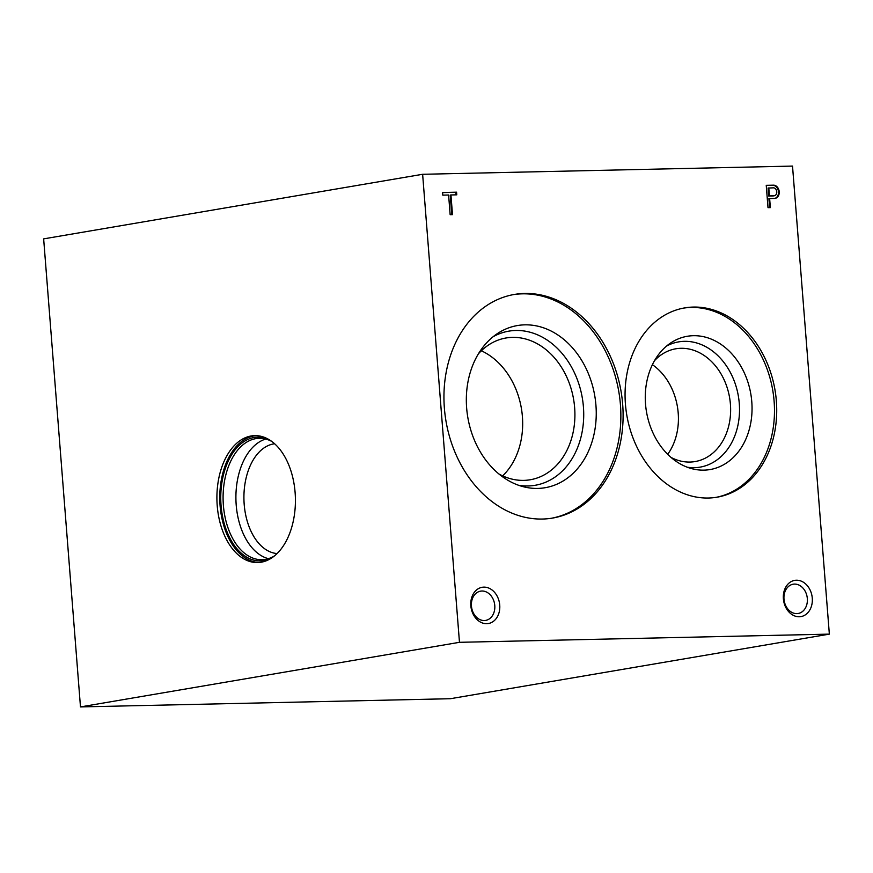 <?xml version="1.0" encoding="UTF-8"?>
<svg xmlns="http://www.w3.org/2000/svg" width="873" height="873" viewBox="0 0 873 873"><rect width="100%" height="100%" fill="white"/><g stroke="black" fill="none" stroke-linecap="round" stroke-linejoin="round"><path stroke-width="1.31" d="M261.136 562.223A63.489 39.241 88.7 0 1 257.568 562.561A63.489 39.241 88.7 0 1 216.93 499.967A63.489 39.241 88.7 0 1 254.763 435.627A63.489 39.241 88.7 0 1 295.292 495.34A63.489 39.241 88.7 0 1 261.136 562.223M459.471 642.31L422.63 174.284L792.52 166.088L829.35 634.125L459.471 642.31L80.48 706.912L43.65 238.875L422.63 174.284M80.48 706.912L450.37 698.716L829.35 634.125M274.646 443.768A55.01 34.003 -91.3 0 0 273.631 443.91A55.01 34.003 -91.3 0 0 243.96 500.185A55.01 34.003 -91.3 0 0 277.068 553.558M268.371 558.665A60.717 37.539 88.7 0 1 235.928 499.542A60.717 37.539 88.7 0 1 265.719 439.043M274.351 555.992A60.717 37.539 88.7 0 1 265.381 559.375A60.717 37.539 88.7 0 1 261.976 559.702A60.717 37.539 88.7 0 1 223.106 499.825A60.717 37.539 88.7 0 1 259.292 438.301A60.717 37.539 88.7 0 1 271.809 441.454M272.169 557.618A61.896 38.259 88.7 0 1 263.875 560.586A61.896 38.259 88.7 0 1 220.858 492.972A61.896 38.259 88.7 0 1 269.561 439.927M258.997 562.496A63.489 39.241 88.7 0 1 219.8 499.902A63.489 39.241 88.7 0 1 256.193 435.638M796.82 613.621A14.852 11.622 -99.7 0 1 784.074 599.958A14.852 11.622 -99.7 0 1 793.164 584.212A14.852 11.622 -99.7 0 1 807.121 596.903A14.852 11.622 -99.7 0 1 798.151 613.49A14.852 11.622 -99.7 0 1 796.82 613.621M799.264 616.764A18.388 14.394 -99.7 0 1 784.598 589.624A18.388 14.394 -99.7 0 1 809.62 589.068A18.388 14.394 -99.7 0 1 799.264 616.764M484.275 620.539A14.852 11.622 -99.7 0 1 471.529 606.888A14.852 11.622 -99.7 0 1 480.619 591.141A14.852 11.622 -99.7 0 1 494.565 603.821A14.852 11.622 -99.7 0 1 485.606 620.419A14.852 11.622 -99.7 0 1 484.275 620.539M486.719 623.693A18.388 14.394 -99.7 0 1 472.053 596.543A18.388 14.394 -99.7 0 1 497.075 595.986A18.388 14.394 -99.7 0 1 486.719 623.693M652.404 364.685A57.203 44.774 -99.7 0 1 667.681 454.32M654.532 360.658A57.203 44.774 -99.7 0 1 675.844 348.785A57.203 44.774 -99.7 0 1 729.599 397.651A57.203 44.774 -99.7 0 1 695.072 461.566A57.203 44.774 -99.7 0 1 689.932 462.057A57.203 44.774 -99.7 0 1 671.031 457.419M666.623 346.024A63.533 49.728 -99.7 0 1 737.499 391.781A63.533 49.728 -99.7 0 1 694.319 467.688A63.533 49.728 -99.7 0 1 687.28 467.219M703.944 470.143A67.603 52.915 -99.7 0 1 691.765 468.659A67.603 52.915 -99.7 0 1 646.489 411.816A67.603 52.915 -99.7 0 1 670.377 343.176A67.603 52.915 -99.7 0 1 749.187 386.488A67.603 52.915 -99.7 0 1 703.944 470.143M683.646 308.093A96.019 75.165 -99.7 0 1 772.747 390.296A96.019 75.165 -99.7 0 1 715.904 497.381M708.407 498.025A96.019 75.165 -99.7 0 1 625.996 409.71A96.019 75.165 -99.7 0 1 684.759 307.885A96.019 75.165 -99.7 0 1 774.984 389.915A96.019 75.165 -99.7 0 1 717.028 497.195A96.019 75.165 -99.7 0 1 708.407 498.025M481.339 350.782A71.913 56.298 -99.7 0 1 521.377 408.324A71.913 56.298 -99.7 0 1 502.662 475.872M478.415 353.838A71.913 56.298 -99.7 0 1 506.045 337.982A71.913 56.298 -99.7 0 1 573.616 399.419A71.913 56.298 -99.7 0 1 530.206 479.768A71.913 56.298 -99.7 0 1 523.756 480.379A71.913 56.298 -99.7 0 1 498.887 473.963M493.114 336.738A78.188 61.197 -99.7 0 1 581.091 391.933A78.188 61.197 -99.7 0 1 528.089 485.966A78.188 61.197 -99.7 0 1 518.42 485.224M537.724 488.422A82.248 64.384 -99.7 0 1 522.905 486.61A82.248 64.384 -99.7 0 1 467.819 417.447A82.248 64.384 -99.7 0 1 496.879 333.933A82.248 64.384 -99.7 0 1 592.767 386.63A82.248 64.384 -99.7 0 1 537.724 488.422M513.346 294.627A113.435 88.795 -99.7 0 1 618.815 391.715A113.435 88.795 -99.7 0 1 551.463 518.256M542.395 519.042A113.435 88.795 -99.7 0 1 445.044 414.708A113.435 88.795 -99.7 0 1 514.459 294.43A113.435 88.795 -99.7 0 1 621.052 391.333A113.435 88.795 -99.7 0 1 552.587 518.071A113.435 88.795 -99.7 0 1 542.395 519.042M450.152 214.693L452.498 214.638L450.948 194.963L456.786 194.832L456.568 192.18L442.589 192.497L442.807 195.148L448.602 195.017L450.152 214.693M770.346 207.61L769.637 198.553L774.973 198.411A6.678 5.227 80.3 0 0 775.071 198.4A6.678 5.227 80.3 0 0 779.185 191.46A6.678 5.227 80.3 0 0 773.664 185.163L766.243 185.327L768 207.654L770.346 207.61M768.797 187.924L769.419 195.901L773.915 195.803A4.027 3.154 80.3 0 0 774.275 195.77A4.027 3.154 80.3 0 0 776.763 191.744A4.027 3.154 80.3 0 0 773.653 187.826L768.076 188.055L768.698 196.032L773.194 195.923A4.027 3.154 80.3 0 0 773.554 195.89A4.027 3.154 80.3 0 0 773.904 195.803L773.194 195.923M769.615 207.621L768.906 198.684L769.637 198.553M774.798 198.422A6.678 5.227 80.3 0 0 778.421 191.285A6.678 5.227 80.3 0 0 772.943 185.283L766.243 185.436M768.698 196.032L769.419 195.901M772.943 185.283L773.664 185.163M451.767 214.66L450.228 195.094L450.948 194.963M456.055 194.854L455.848 192.311L456.568 192.18M455.848 192.311L442.6 192.606M774.275 195.77L773.554 195.89"/></g></svg>
